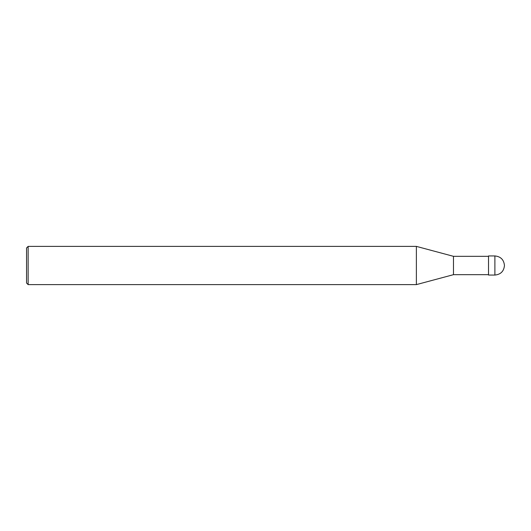 <?xml version="1.0" encoding="UTF-8"?>
<svg xmlns="http://www.w3.org/2000/svg" width="531" height="531" viewBox="0 0 531 531"><rect width="100%" height="100%" fill="white"/><g stroke="black" fill="none" stroke-linecap="round" stroke-linejoin="round"><path stroke-width="0.8" d="M494.892 255.942L488.52 255.942L488.52 275.058L494.892 275.058C500.693 274.487 503.879 271.301 504.45 265.5C503.879 259.699 500.693 256.513 494.892 255.942L494.892 275.058M488.52 256.327L453.474 256.327L453.474 274.673L416.377 284.616L28.143 284.616L26.55 283.023L26.55 247.977L28.143 246.384L28.143 284.616M453.474 256.327L416.377 246.384L416.377 284.616M488.52 274.673L453.474 274.673M416.377 246.384L28.143 246.384"/></g></svg>
